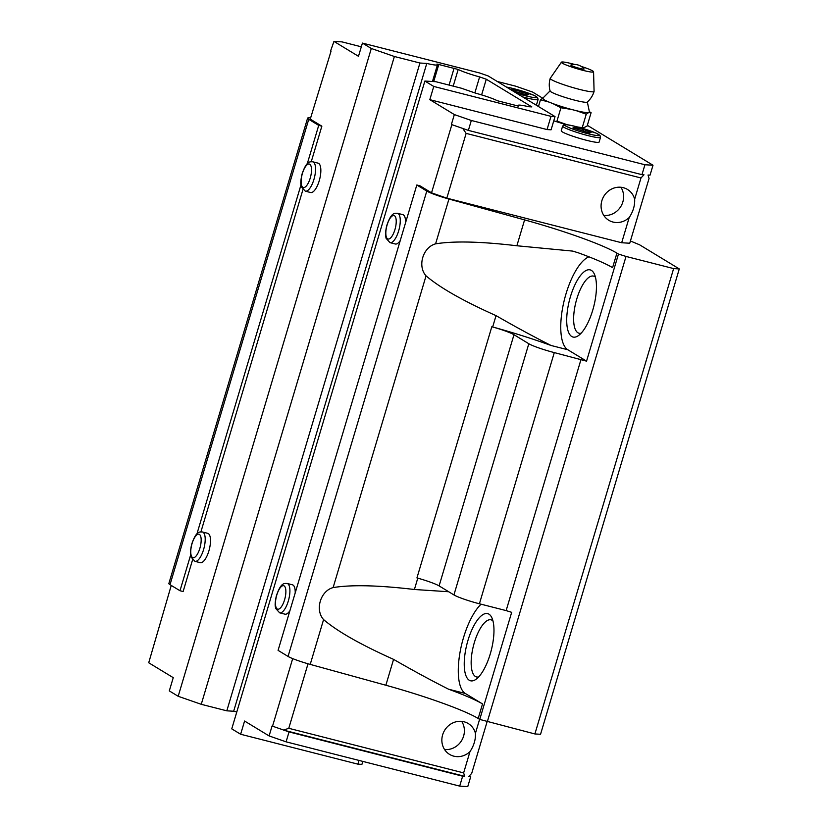 <?xml version="1.0" encoding="UTF-8"?>
<svg xmlns="http://www.w3.org/2000/svg" width="828" height="828" viewBox="0 0 828 828"><rect width="100%" height="100%" fill="white"/><g stroke="black" fill="none" stroke-linecap="round" stroke-linejoin="round"><path stroke-width="1.24" d="M587.321 101.906L589.453 112.09A24.416 2.505 -163.4 0 1 589.412 112.38L588.491 112.67A24.416 2.505 -163.4 0 1 576.278 110.673L571.465 109.441A24.416 2.505 -163.4 0 1 552.928 103.603L549.036 102.082A24.416 2.505 -163.4 0 1 542.713 98.242L543.644 97.952M581.152 66.385A16.788 1.718 -163.4 0 1 593.572 71.788L594.08 91.38A22.884 2.339 -163.4 0 1 594.069 91.463A22.884 22.884 0 0 1 587.238 102.103A19.417 1.987 -163.4 0 1 568.143 98.346A19.417 1.987 -163.4 0 1 550.102 91.028A22.884 22.884 0 0 1 550.216 78.391A22.884 2.339 -163.4 0 1 550.247 78.318L561.405 62.203A16.788 1.718 -163.4 0 1 572.076 63.766A16.788 1.718 -163.4 0 1 574.756 64.48M588.491 112.67L586.255 114.202L576.278 110.673M589.298 111.625L591.099 112.691L589.412 112.38M571.465 109.441L560.939 107.754L552.928 103.603M549.036 102.082L540.477 99.774L542.713 98.242M584.071 68.9A6.934 0.714 -163.4 0 1 577.271 67.73A6.934 0.714 -163.4 0 1 570.937 64.988A12.596 12.596 0 0 1 584.071 68.9M593.572 71.788A16.788 1.718 -163.4 0 1 576.981 68.693A16.788 1.718 -163.4 0 1 561.405 62.203M594.069 91.463A22.884 2.339 -163.4 0 1 571.475 87.168A22.884 2.339 -163.4 0 1 550.216 78.391M560.939 107.754L556.954 121.126L567.263 124.749M577.613 126.974L583.429 127.874L587.114 126.063L591.099 112.691M586.255 114.202L582.26 127.574M540.477 99.774L538.469 106.522M583.429 127.916L582.353 127.864A23.888 2.443 -163.4 0 1 579.983 127.615M566.725 124.697A23.888 2.443 -163.4 0 1 557.347 121.954A23.888 2.443 -163.4 0 1 553.777 120.795M497.266 81.475L515.627 86.164L532.611 92.063L542.744 98.221M634.652 199.217C634.972 205.458 633.151 211.564 629.197 217.536A18.03 16.705 -58.7 0 1 608.777 220.269A18.03 16.705 -58.7 0 1 602.722 198.389A18.03 16.705 -58.7 0 1 623.267 187.677A18.03 16.705 -58.7 0 1 627.51 189.457A18.03 16.705 -58.7 0 1 634.652 199.217L640.986 177.968L643.987 174.791L641.969 174.667L644.929 164.751L471.329 120.474L468.369 130.389L451.384 124.49L464.125 128.909M587.342 125.328L653.002 165.238L650.042 175.153L648.024 175.029L649.059 178.455L629.746 243.235L621.673 242.749L629.197 217.536M653.002 165.238L644.929 164.751M640.986 177.968L466.133 133.38L446.82 198.151L431.533 192.841L451.829 124.759M621.673 242.749L446.82 198.151M641.969 174.667L468.369 130.389M462.873 128.599L466.133 133.38M479.598 719.335L475.427 733.329A18.03 16.705 121.3 0 0 468.286 723.568A18.03 16.705 121.3 0 0 464.042 721.788A18.03 16.705 121.3 0 0 443.497 732.501A18.03 16.705 121.3 0 0 449.552 754.38A18.03 16.705 121.3 0 0 469.973 751.648C473.926 745.666 475.748 739.559 475.427 733.329M469.973 751.648L463.639 772.897L464.663 776.322L462.645 776.198L459.695 786.114L467.758 786.6L470.718 776.685L468.7 776.56L471.701 773.383L487.092 721.747M308.016 663.777L288.775 728.298L463.639 772.897M462.645 776.198L289.044 731.921L272.06 726.021L269.11 735.937L244.581 721.033L240.637 734.25L231.757 728.857L424.878 81.051L433.758 86.443L429.815 99.66L454.344 114.575L451.384 124.49M459.695 786.114L286.095 741.836L289.044 731.921M283.549 730.13L288.775 728.298M292.688 658.612L272.505 726.291M311.266 161.677L321.854 126.177L310.262 119.128L331.076 51.077M236.798 711.945A20.038 2.049 -163.4 0 1 233.662 711.242L226.81 710.828L201.256 704.307L178.186 696.286L371.306 48.479L362.426 43.087L358.483 56.304L333.953 41.4L342.026 41.886L361.308 46.803M333.953 41.4L330.558 51.046M178.186 696.286L169.305 690.894L173.249 677.666L148.719 662.762L171.251 585.427M470.718 776.685L469.362 775.857M589.35 133.008L573.007 127.854L574.735 127.315L583.781 129.613L591.088 132.47L589.35 133.008M510.948 89.797L512.315 89.372L521.361 91.68L528.668 94.527L526.929 95.065L512.139 90.521M202.446 531.98L207.745 533.325A15.152 5.485 104.3 0 1 208.873 550.972A15.152 5.485 104.3 0 1 200.252 562.688L194.953 561.343L191.04 557.037C190.73 555.008 189.622 554.418 191.537 544.741C196.35 530.034 200.055 532.145 202.446 531.98A15.152 5.485 104.3 0 1 203.574 549.616A15.152 5.485 104.3 0 1 194.953 561.343M312.798 161.802L318.097 163.157A15.152 5.485 104.3 0 1 319.225 180.794A15.152 5.485 104.3 0 1 310.603 192.52L305.304 191.164L301.392 186.859C301.081 184.83 299.974 184.24 301.889 174.563C306.712 159.856 310.407 161.967 312.798 161.802A15.152 5.485 104.3 0 1 313.926 179.448A15.152 5.485 104.3 0 1 305.304 191.164M190.626 555.06L179.986 590.737L183.123 591.534L192.562 559.873M200.914 531.845L302.913 189.695M289.893 610.733A15.152 5.485 104.3 0 1 284.967 614.179L279.667 612.834L275.755 608.528C275.445 606.5 274.337 605.91 276.252 596.222C281.065 581.525 284.77 583.636 287.161 583.471A15.152 5.485 104.3 0 1 288.289 601.107A15.152 5.485 104.3 0 1 279.667 612.834M287.161 583.471L292.46 584.816A15.152 5.485 104.3 0 1 295.203 592.92M400.245 240.565A15.152 5.485 104.3 0 1 395.318 244.001L390.019 242.656L386.107 238.35C385.796 236.322 384.689 235.732 386.604 226.054C391.427 211.347 395.122 213.458 397.512 213.293A15.152 5.485 104.3 0 1 398.641 230.929A15.152 5.485 104.3 0 1 390.019 242.656M397.512 213.293L402.812 214.638A15.152 5.485 104.3 0 1 405.554 222.753M431.533 192.841L419.941 185.793L416.815 184.996L426.793 191.061A20.803 2.132 -163.4 0 0 448.952 199.041L524.59 219.886A86.681 8.88 -163.4 0 1 616.922 253.12L618.475 254.061L586.555 361.153L554.294 352.593A20.803 2.132 -163.4 0 1 528.813 343.734L513.981 334.719A20.803 2.132 -163.4 0 0 491.822 326.739L492.67 326.967A86.681 8.88 -163.4 0 1 551.034 345.473L567.78 349.737A48.541 17.574 104.3 0 1 563.744 302.448A48.541 17.574 104.3 0 1 588.956 256.825M371.306 48.479L394.376 56.501L419.931 63.021L426.782 63.435A20.038 2.049 -163.4 0 0 437.463 64.729A20.038 2.049 -163.4 0 0 436.998 64.046L458.184 69.459A20.038 2.049 -163.4 0 0 479.619 76.911L486.284 79.229L531.835 106.905L528.668 106.719A20.038 2.049 -163.4 0 0 518.017 105.435A20.038 2.049 -163.4 0 0 518.483 106.108L497.317 100.716A20.038 2.049 -163.4 0 0 475.821 93.243L461.393 88.223L435.839 81.703L424.878 81.051M362.426 43.087L479.65 72.988L488.147 75.938L555.029 116.582L550.993 116.344L433.758 86.443M362.799 761.398L361.908 764.389L357.872 764.151L240.637 734.25M286.095 741.836L269.11 735.937M448.569 689.206L465.305 693.471L482.527 703.935A86.681 8.88 -163.4 0 0 448.569 689.206C431.005 680.326 412.665 670.38 393.569 659.367C360.749 644.681 337.41 631.422 323.582 619.592C314.806 609.894 320.426 590.954 333.125 587.58C351.372 584.599 378.468 585.241 414.404 589.495L448.704 591.741M393.569 659.367L385.858 685.242L310.221 664.398A20.803 2.132 -163.4 0 1 288.061 656.428L278.084 650.363L416.815 184.996M492.67 326.967L496.044 315.634C463.214 300.947 439.885 287.689 426.047 275.859C417.271 266.161 422.901 247.22 435.59 243.846C453.847 240.865 480.933 241.507 516.879 245.761L524.59 219.886M496.044 315.634C515.119 326.636 533.449 336.582 551.034 345.473M630.418 240.989L639.599 244.809L679.281 268.924L540.549 734.291L534.898 733.95L479.743 719.428L511.673 612.337L506.146 610.598L581.028 359.404M487.299 721.809L626.03 256.442L618.475 254.061M506.146 610.598L479.412 603.778A20.803 2.132 -163.4 0 1 453.93 594.928L439.099 585.903L513.981 334.719M491.822 326.739L416.939 577.923A20.803 2.132 -163.4 0 1 439.099 585.903M679.281 268.924L673.63 268.582L626.03 256.442M534.898 733.95L673.63 268.582M321.854 126.177L318.718 125.38L308.74 119.315A20.803 2.132 -163.4 0 1 307.592 118.156A20.803 2.132 -163.4 0 1 310.614 117.938M196.94 533.884L300.978 184.892M307.291 163.706L318.718 125.38M179.986 590.737L170.009 584.671A20.803 2.132 -163.4 0 1 168.86 583.523L307.592 118.156M385.858 685.242A86.681 8.88 -163.4 0 1 478.191 718.487L479.743 719.428M465.305 693.471A48.541 17.574 104.3 0 1 459.995 652.495A48.541 17.574 104.3 0 1 481.078 604.202M490.248 653.975A34.672 12.555 104.3 0 1 475.924 679.364A34.672 12.555 104.3 0 1 467.955 640.427A34.672 12.555 104.3 0 1 491.718 617.45A34.672 12.555 104.3 0 1 490.248 653.975M567.78 349.737L586.555 361.153M592.724 310.241A34.672 12.555 104.3 0 1 578.399 335.63A34.672 12.555 104.3 0 1 570.43 296.693A34.672 12.555 104.3 0 1 594.193 273.716A34.672 12.555 104.3 0 1 592.724 310.241M616.922 253.12L612.585 267.661A86.681 8.88 16.6 0 0 578.627 252.923L572.717 251.101L516.879 245.761M595.435 277.173A29.466 10.671 -75.7 0 0 593.552 276.107A29.466 10.671 -75.7 0 0 576.795 298.908A29.466 10.671 -75.7 0 0 578.989 333.218A29.466 10.671 -75.7 0 0 581.142 333.187M492.96 620.907A29.466 10.671 -75.7 0 0 491.087 619.841A29.466 10.671 -75.7 0 0 474.32 642.642A29.466 10.671 -75.7 0 0 476.514 676.952A29.466 10.671 -75.7 0 0 478.677 676.921M454.344 114.575L471.329 120.474M600.517 137.376L599.11 142.085A19.758 2.029 -163.4 0 1 579.59 138.379A19.758 2.029 -163.4 0 1 561.239 130.793L562.636 126.084A19.758 2.029 -163.4 0 0 580.997 133.67A19.758 2.029 -163.4 0 0 600.517 137.376L599.969 135.388L596.17 133.173L576.164 126.591C567.087 124.635 563.092 124.003 564.178 124.728L562.636 126.084M522.613 96.886A19.758 2.029 -163.4 0 0 538.096 99.432L536.689 104.142A19.758 2.029 -163.4 0 1 535.074 104.463M555.029 116.582L551.086 129.81L547.049 129.561L429.815 99.66M550.993 116.344L547.049 129.561M357.872 764.151L358.979 760.425M201.256 704.307L394.376 56.501M226.81 710.828L419.931 63.021M233.662 711.242L426.782 63.435M433.696 81.579L438.881 64.16M449.066 85.077L454.137 68.051M453.206 86.133L458.184 69.459M474.848 92.902L479.619 76.911M481.617 94.899L486.284 79.229M512.004 90.438L512.315 89.372M520.812 93.502L521.361 91.68M574.415 128.402L574.735 127.315M583.233 131.445L583.781 129.613M464.663 776.322L284.801 730.451M461.682 721.374A18.03 16.705 -58.7 0 1 461.6 740.605A18.03 16.705 -58.7 0 1 444.564 749.526M620.907 187.263A18.03 16.705 -58.7 0 1 620.824 206.493A18.03 16.705 -58.7 0 1 603.788 215.425M576.226 126.622A18.112 1.853 -163.4 0 1 599.13 135.544A18.112 1.853 -163.4 0 1 570.782 128.319A18.112 1.853 -163.4 0 1 576.226 126.622M506.477 87.085A18.112 1.853 -163.4 0 1 513.795 88.679A18.112 1.853 -163.4 0 1 536.927 97.155A18.112 1.853 -163.4 0 1 516.61 93.243M310.221 664.398L323.582 619.592M417.778 578.161L414.404 589.495M333.125 587.58L426.047 275.859M479.412 603.778L554.294 352.593M453.93 594.928L528.813 343.734M435.59 243.846L448.952 199.041M288.061 656.428L426.793 191.061M170.009 584.671L308.74 119.315M482.527 703.935L478.191 718.487M310.21 178.155A12.12 4.388 104.3 0 1 301.382 184.603A12.12 4.388 104.3 0 1 307.354 164.596A12.12 4.388 104.3 0 1 310.21 178.155M199.858 548.333A12.12 4.388 104.3 0 1 191.03 554.781A12.12 4.388 104.3 0 1 196.992 534.764A12.12 4.388 104.3 0 1 199.858 548.333M394.925 229.646A12.12 4.388 104.3 0 1 386.096 236.094A12.12 4.388 104.3 0 1 392.068 216.087A12.12 4.388 104.3 0 1 394.925 229.646M284.573 599.814A12.12 4.388 104.3 0 1 275.745 606.272A12.12 4.388 104.3 0 1 281.706 586.255A12.12 4.388 104.3 0 1 284.573 599.814M542.878 98.108L550.144 90.821M572.717 251.112L573.618 251.339M432.464 81.506L437.463 64.729M517.831 106.067L518.017 105.435M538.096 99.432L537.538 97.445L533.75 95.23L513.743 88.658L506.436 87.054"/></g></svg>
